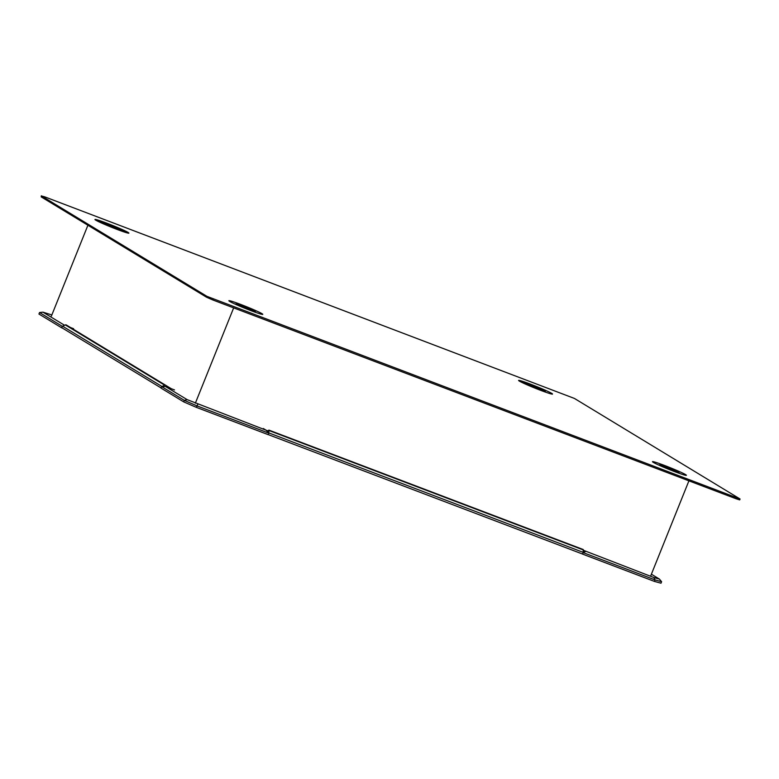 <?xml version="1.0" encoding="UTF-8"?>
<svg xmlns="http://www.w3.org/2000/svg" width="779" height="779" viewBox="0 0 779 779"><rect width="100%" height="100%" fill="white"/><g stroke="black" fill="none" stroke-linecap="round" stroke-linejoin="round"><path stroke-width="1.17" d="M44.831 196.892L574.444 398.449L740.05 498.998L206.932 296.341L41.55 195.987L44.831 196.892M530.45 384.144A18.277 1.022 21.9 0 0 518.61 380.493A18.277 1.022 21.9 0 0 540.675 390.347A18.277 1.022 21.9 0 0 552.467 394.106A18.277 1.022 21.9 0 0 530.45 384.144M117.045 229.406A18.277 1.022 21.9 0 0 128.847 233.164A18.277 1.022 21.9 0 0 106.82 223.203A18.277 1.022 21.9 0 0 94.98 219.551A18.277 1.022 21.9 0 0 117.045 229.406M250.926 310.636A18.277 1.022 21.9 0 0 262.718 314.395A18.277 1.022 21.9 0 0 240.701 304.433A18.277 1.022 21.9 0 0 228.86 300.782A18.277 1.022 21.9 0 0 250.926 310.636M664.321 465.384A18.277 1.022 21.9 0 0 652.481 461.733A18.277 1.022 21.9 0 0 674.546 471.587A18.277 1.022 21.9 0 0 686.348 475.346A18.277 1.022 21.9 0 0 664.321 465.384M41.316 195.792L41.19 196.892L206.571 297.237L212.871 299.983L736.174 498.794L739.69 499.894L740.05 498.998M527.14 384.836A10.828 0.604 -158.1 0 1 525.309 383.716A10.828 0.604 -158.1 0 1 532.33 385.917A10.828 0.604 -158.1 0 1 545.407 391.788A10.828 0.604 -158.1 0 1 543.304 391.331M529.847 385.654L541.132 390.075L529.847 385.654M661.02 466.076A10.828 0.604 -158.1 0 1 659.19 464.946A10.828 0.604 -158.1 0 1 666.211 467.147A10.828 0.604 -158.1 0 1 679.288 473.028A10.828 0.604 -158.1 0 1 677.185 472.571M663.727 466.894L675.013 471.305L663.727 466.894M103.519 223.894A10.828 0.604 -158.1 0 1 101.679 222.765A10.828 0.604 -158.1 0 1 108.7 224.965A10.828 0.604 -158.1 0 1 121.777 230.847A10.828 0.604 -158.1 0 1 119.684 230.389M106.217 224.712L117.512 229.123L106.217 224.712M237.391 305.125A10.828 0.604 -158.1 0 1 235.56 303.995A10.828 0.604 -158.1 0 1 242.581 306.205A10.828 0.604 -158.1 0 1 255.658 312.077A10.828 0.604 -158.1 0 1 253.555 311.619M240.098 305.943L251.383 310.363L240.098 305.943M70.519 327.531L73.586 328.699M51.852 314.959L42.972 312.165L64.569 325.271M62.505 328.134L61.668 327.813L61.96 327.083M64.287 325.408L62.271 326.313L39.554 312.525L42.972 312.165M61.668 327.813L38.95 314.034L39.554 312.525M161.311 387.358A1.081 1.022 -58.8 0 1 161.526 386.832M161.759 386.588A1.081 1.022 -58.8 0 1 161.954 386.481L164.671 385.206A1.081 1.022 -58.8 0 1 165.956 385.576L166.813 387.007M165.625 385.245L66.283 324.96A1.081 1.022 121.2 0 0 65.329 324.921L62.602 326.197A1.081 1.022 121.2 0 0 62.593 328.163M267.275 431.469L268.891 430.096L268.804 432.9L583.169 552.34L582.858 553.353M583.344 550.266L653.834 577.521L659.385 579.06L651.39 574.201M659.385 579.06L661.605 581.709L660.991 583.208L654.438 581.407L655.042 579.897L661.605 581.709M582.556 554.093L654.438 581.407M653.834 577.521L655.042 579.897L583.159 552.593L585.467 551.551M268.229 434.672L196.347 407.359L183.727 401.886L161.01 388.098L161.623 386.598L184.341 400.377L196.951 405.859L268.833 433.163L266.155 430.242L263.312 428.508M174.515 389.938L165.499 386.511L187.106 399.617L266.155 430.242M197.798 404.272L196.347 407.359M183.727 401.886L184.341 400.377L187.106 399.617M165.499 386.511L161.623 386.598M583.169 552.34L583.257 549.526L268.891 430.096M268.804 432.9L268.609 433.66M545.358 390.951L537.315 387.893M528.094 384.388L519.281 381.038M127.999 232.385L113.685 226.942M104.464 223.446L95.661 220.097M87.91 225.248L51.433 315.992M233.661 307.88L195.344 403.201M171.283 388.711L165.82 385.391M688.918 480.838L650.562 576.246M585.321 551.464L583.305 550.695M267.918 430.875L266.009 430.154M736.174 498.794L736.544 497.898M213.242 299.078L212.871 299.983M206.571 297.237L206.932 296.341M41.55 195.987L41.19 196.892M62.602 326.197L161.954 386.481M164.671 385.206L65.329 324.921M582.264 553.918L268.249 434.614L582.283 553.927M583.374 549.964L269.008 430.524M161.078 387.942L62.437 328.095"/></g></svg>
